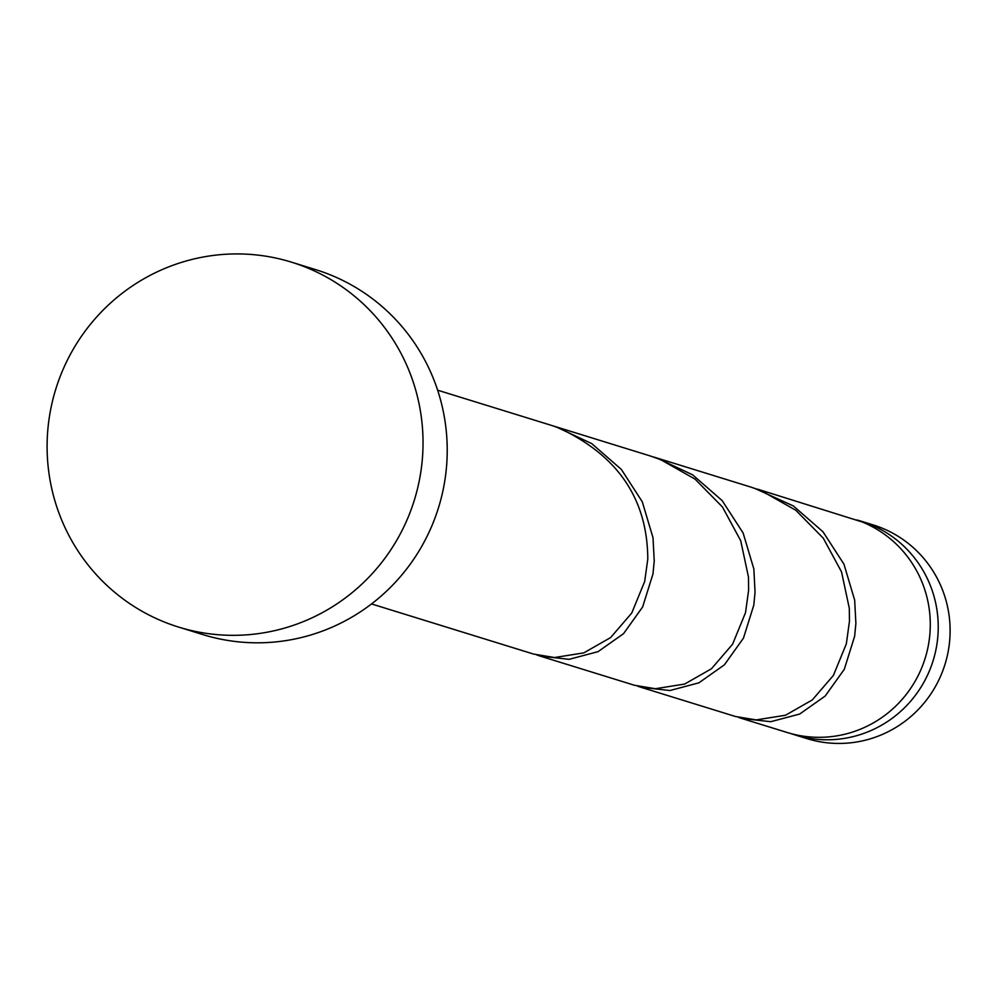 <?xml version="1.0" encoding="UTF-8"?>
<svg xmlns="http://www.w3.org/2000/svg" width="998" height="998" viewBox="0 0 998 998"><rect width="100%" height="100%" fill="white"/><g stroke="black" fill="none" stroke-linecap="round" stroke-linejoin="round"><path stroke-width="1.5" d="M861.199 521.206L873.075 524.886A111.863 109.917 107.2 0 1 948.1 651.931A111.863 109.917 107.2 0 1 806.958 738.62L795.082 734.952A111.863 109.917 -72.8 0 0 936.224 648.251A111.863 109.917 -72.8 0 0 861.199 521.206A111.863 109.917 -72.8 0 0 856.833 519.958M291.503 262.162L315.705 269.647A190.992 187.674 107.2 0 1 443.786 486.562A190.992 187.674 107.2 0 1 202.819 634.578L178.63 627.093A190.992 187.674 107.2 0 1 50.536 410.178A190.992 187.674 107.2 0 1 291.503 262.162A190.992 187.674 107.2 0 1 419.597 479.077A190.992 187.674 107.2 0 1 178.63 627.093M536.924 655.025L540.118 656.085L569.11 659.329L598.039 651.657L623.55 633.655L642.65 606.934L652.979 573.937L654.226 561.026L653.016 537.772L642.288 501.794L621.342 469.409L591.727 443.599L555.824 426.745L650.222 455.949L660.601 459.604L695.02 479.09L722.452 506.984L740.703 540.679L748.475 577.056L748.625 590.23L745.506 612.685L732.569 644.234L711.437 668.772L684.665 684.054L655.374 688.72L634.516 685.289M437.635 390.193L550.784 425.185A111.863 109.917 -72.8 0 1 559.766 428.416C618.124 455.824 647.465 499.374 647.789 559.042L644.683 581.497L631.746 613.046L610.614 637.585L583.842 652.867L554.551 657.532L533.693 654.102L371.53 603.94M555.824 426.745L553.117 425.934M757.47 489.12L862.247 521.979A111.863 109.917 -72.8 0 1 928.277 645.793A111.863 109.917 -72.8 0 1 787.148 732.495L741.764 718.46L770.755 721.704L799.685 714.032L825.196 696.03L844.296 669.309L854.625 636.312L855.885 623.401L854.675 600.147L843.946 564.169L822.988 531.784L793.385 505.974L754.251 488.159M637.747 686.212L640.941 687.273L669.932 690.516L698.862 682.844L724.373 664.843L743.473 638.121L753.802 605.125L755.049 592.213L753.852 568.96L743.111 532.982L722.165 500.597L692.562 474.786L656.647 457.932L751.045 487.136L761.424 490.791L795.843 510.277L823.275 538.172L841.526 571.866L849.298 608.244L849.448 621.417L846.329 643.872L833.405 675.421L812.272 699.96L785.501 715.242L756.197 719.907L735.339 716.477M656.647 457.932L653.416 456.972M738.57 717.4L741.764 718.46M791.14 733.642A111.863 109.917 -72.8 0 0 795.082 734.952M735.339 716.464L640.941 687.273M634.516 685.277L540.118 656.085"/></g></svg>
